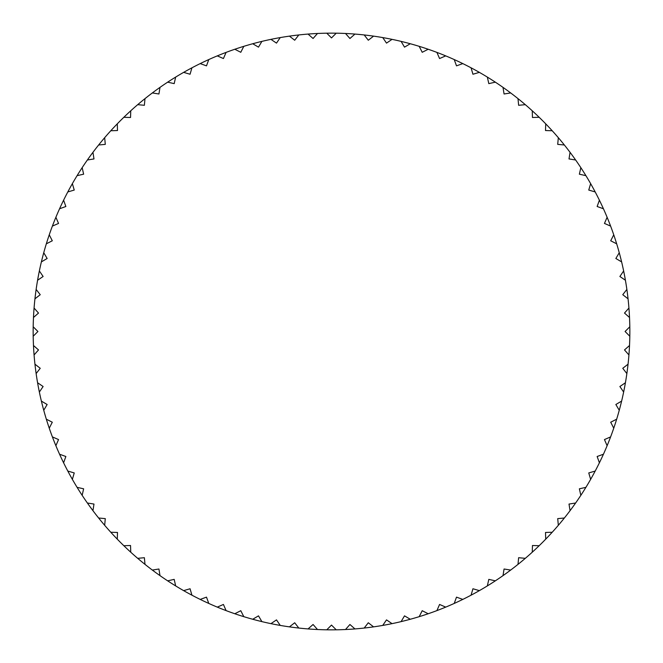 <?xml version="1.0" encoding="UTF-8"?>
<svg xmlns="http://www.w3.org/2000/svg" width="663" height="663" viewBox="0 0 663 663"><rect width="100%" height="100%" fill="white"/><g stroke="black" fill="none" stroke-linecap="round" stroke-linejoin="round"><path stroke-width="0.99" d="M33.191 336.232A298.35 298.35 0 0 1 33.15 331.5A298.35 298.35 0 0 1 33.191 326.768L37.924 331.5L33.191 336.232A298.35 298.35 0 0 0 33.481 345.506L38.504 349.931L34.07 354.962A298.35 298.35 0 0 0 34.948 364.186L40.236 368.296L36.133 373.584A298.35 298.35 0 0 0 37.584 382.75L43.12 386.512L39.357 392.048A298.35 298.35 0 0 0 41.379 401.098L47.148 404.513L43.741 410.273A298.35 298.35 0 0 0 46.327 419.182L52.294 422.223L49.253 428.19A298.35 298.35 0 0 0 52.394 436.909L58.543 439.569L55.883 445.718A298.35 298.35 0 0 0 59.562 454.23L65.861 456.5L63.598 462.799A298.35 298.35 0 0 0 67.808 471.061L74.239 472.934L72.366 479.366A298.35 298.35 0 0 0 77.09 487.346L83.629 488.805L82.162 495.344A298.35 298.35 0 0 0 87.375 503.01L93.989 504.062L92.944 510.676A298.35 298.35 0 0 0 98.63 518.002L105.293 518.632L104.663 525.303A298.35 298.35 0 0 0 110.796 532.256L117.492 532.464L117.285 539.16A298.35 298.35 0 0 0 123.84 545.715L130.536 545.508L130.744 552.204A298.35 298.35 0 0 0 137.697 558.337L144.368 557.707L144.998 564.37A298.35 298.35 0 0 0 152.324 570.056L158.938 569.011L159.99 575.625A298.35 298.35 0 0 0 167.656 580.838L174.195 579.371L175.654 585.91A298.35 298.35 0 0 0 183.634 590.634L190.066 588.761L191.939 595.192A298.35 298.35 0 0 0 200.201 599.402L206.5 597.139L208.77 603.438A298.35 298.35 0 0 0 217.282 607.117L223.431 604.457L226.091 610.606A298.35 298.35 0 0 0 234.81 613.747L240.777 610.706L243.818 616.673A298.35 298.35 0 0 0 252.727 619.259L258.487 615.852L261.902 621.621A298.35 298.35 0 0 0 270.952 623.643L276.488 619.88L280.25 625.416A298.35 298.35 0 0 0 289.416 626.866L294.704 622.764L298.814 628.052A298.35 298.35 0 0 0 308.038 628.93L313.069 624.496L317.494 629.519A298.35 298.35 0 0 0 326.768 629.809L331.5 625.076L336.232 629.809A298.35 298.35 0 0 0 345.506 629.519L349.931 624.496L354.962 628.93A298.35 298.35 0 0 0 364.186 628.052L368.296 622.764L373.584 626.866A298.35 298.35 0 0 0 382.75 625.416L386.512 619.88L392.048 623.643A298.35 298.35 0 0 0 401.098 621.621L404.513 615.852L410.273 619.259A298.35 298.35 0 0 0 419.182 616.673L422.223 610.706L428.19 613.747A298.35 298.35 0 0 0 436.909 610.606L439.569 604.457L445.718 607.117A298.35 298.35 0 0 0 454.23 603.438L456.5 597.139L462.799 599.402A298.35 298.35 0 0 0 471.061 595.192L472.934 588.761L479.366 590.634A298.35 298.35 0 0 0 487.346 585.91L488.805 579.371L495.344 580.838A298.35 298.35 0 0 0 503.01 575.625L504.062 569.011L510.676 570.056A298.35 298.35 0 0 0 518.002 564.37L518.632 557.707L525.303 558.337A298.35 298.35 0 0 0 532.256 552.204L532.464 545.508L539.16 545.715A298.35 298.35 0 0 0 545.715 539.16L545.508 532.464L552.204 532.256A298.35 298.35 0 0 0 558.337 525.303L557.707 518.632L564.37 518.002A298.35 298.35 0 0 0 570.056 510.676L569.011 504.062L575.625 503.01A298.35 298.35 0 0 0 580.838 495.344L579.371 488.805L585.91 487.346A298.35 298.35 0 0 0 590.634 479.366L588.761 472.934L595.192 471.061A298.35 298.35 0 0 0 599.402 462.799L597.139 456.5L603.438 454.23A298.35 298.35 0 0 0 607.117 445.718L604.457 439.569L610.606 436.909A298.35 298.35 0 0 0 613.747 428.19L610.706 422.223L616.673 419.182A298.35 298.35 0 0 0 619.259 410.273L615.852 404.513L621.621 401.098A298.35 298.35 0 0 0 623.643 392.048L619.88 386.512L625.416 382.75A298.35 298.35 0 0 0 626.866 373.584L622.764 368.296L628.052 364.186A298.35 298.35 0 0 0 628.93 354.962L624.496 349.931L629.519 345.506A298.35 298.35 0 0 1 628.93 354.962M33.481 317.494A298.35 298.35 0 0 1 34.07 308.038L38.504 313.069L33.481 317.494A298.35 298.35 0 0 0 33.191 326.768M34.948 298.814A298.35 298.35 0 0 1 36.133 289.416L40.236 294.704L34.948 298.814A298.35 298.35 0 0 0 34.07 308.038M37.584 280.25A298.35 298.35 0 0 1 39.357 270.952L43.12 276.488L37.584 280.25A298.35 298.35 0 0 0 36.133 289.416M41.379 261.902A298.35 298.35 0 0 1 43.741 252.727L47.148 258.487L41.379 261.902A298.35 298.35 0 0 0 39.357 270.952M46.327 243.818A298.35 298.35 0 0 1 49.253 234.81L52.294 240.777L46.327 243.818A298.35 298.35 0 0 0 43.741 252.727M52.394 226.091A298.35 298.35 0 0 1 55.883 217.282L58.543 223.431L52.394 226.091A298.35 298.35 0 0 0 49.253 234.81M59.562 208.77A298.35 298.35 0 0 1 63.598 200.201L65.861 206.5L59.562 208.77A298.35 298.35 0 0 0 55.883 217.282M67.808 191.939A298.35 298.35 0 0 1 72.366 183.634L74.239 190.066L67.808 191.939A298.35 298.35 0 0 0 63.598 200.201M77.09 175.654A298.35 298.35 0 0 1 82.162 167.656L83.629 174.195L77.09 175.654A298.35 298.35 0 0 0 72.366 183.634M87.375 159.99A298.35 298.35 0 0 1 92.944 152.324L93.989 158.938L87.375 159.99A298.35 298.35 0 0 0 82.162 167.656M98.63 144.998A298.35 298.35 0 0 1 104.663 137.697L105.293 144.368L98.63 144.998A298.35 298.35 0 0 0 92.944 152.324M110.796 130.744A298.35 298.35 0 0 1 117.285 123.84L117.492 130.536L110.796 130.744A298.35 298.35 0 0 0 104.663 137.697M123.84 117.285A298.35 298.35 0 0 1 130.744 110.796L130.536 117.492L123.84 117.285A298.35 298.35 0 0 0 117.285 123.84M137.697 104.663A298.35 298.35 0 0 1 144.998 98.63L144.368 105.293L137.697 104.663A298.35 298.35 0 0 0 130.744 110.796M152.324 92.944A298.35 298.35 0 0 1 159.99 87.375L158.938 93.989L152.324 92.944A298.35 298.35 0 0 0 144.998 98.63M167.656 82.162A298.35 298.35 0 0 1 175.654 77.09L174.195 83.629L167.656 82.162A298.35 298.35 0 0 0 159.99 87.375M183.634 72.366A298.35 298.35 0 0 1 191.939 67.808L190.066 74.239L183.634 72.366A298.35 298.35 0 0 0 175.654 77.09M200.201 63.598A298.35 298.35 0 0 1 208.77 59.562L206.5 65.861L200.201 63.598A298.35 298.35 0 0 0 191.939 67.808M217.282 55.883A298.35 298.35 0 0 1 226.091 52.394L223.431 58.543L217.282 55.883A298.35 298.35 0 0 0 208.77 59.562M234.81 49.253A298.35 298.35 0 0 1 243.818 46.327L240.777 52.294L234.81 49.253A298.35 298.35 0 0 0 226.091 52.394M252.727 43.741A298.35 298.35 0 0 1 261.902 41.379L258.487 47.148L252.727 43.741A298.35 298.35 0 0 0 243.818 46.327M270.952 39.357A298.35 298.35 0 0 1 280.25 37.584L276.488 43.12L270.952 39.357A298.35 298.35 0 0 0 261.902 41.379M289.416 36.133A298.35 298.35 0 0 1 298.814 34.948L294.704 40.236L289.416 36.133A298.35 298.35 0 0 0 280.25 37.584M308.038 34.07A298.35 298.35 0 0 1 317.494 33.481L313.069 38.504L308.038 34.07A298.35 298.35 0 0 0 298.814 34.948M326.768 33.191A298.35 298.35 0 0 1 336.232 33.191L331.5 37.924L326.768 33.191A298.35 298.35 0 0 0 317.494 33.481M345.506 33.481A298.35 298.35 0 0 1 354.962 34.07L349.931 38.504L345.506 33.481A298.35 298.35 0 0 0 336.232 33.191M364.186 34.948A298.35 298.35 0 0 1 373.584 36.133L368.296 40.236L364.186 34.948A298.35 298.35 0 0 0 354.962 34.07M382.75 37.584A298.35 298.35 0 0 1 392.048 39.357L386.512 43.12L382.75 37.584A298.35 298.35 0 0 0 373.584 36.133M401.098 41.379A298.35 298.35 0 0 1 410.273 43.741L404.513 47.148L401.098 41.379A298.35 298.35 0 0 0 392.048 39.357M419.182 46.327A298.35 298.35 0 0 1 428.19 49.253L422.223 52.294L419.182 46.327A298.35 298.35 0 0 0 410.273 43.741M436.909 52.394A298.35 298.35 0 0 1 445.718 55.883L439.569 58.543L436.909 52.394A298.35 298.35 0 0 0 428.19 49.253M454.23 59.562A298.35 298.35 0 0 1 462.799 63.598L456.5 65.861L454.23 59.562A298.35 298.35 0 0 0 445.718 55.883M471.061 67.808A298.35 298.35 0 0 1 479.366 72.366L472.934 74.239L471.061 67.808A298.35 298.35 0 0 0 462.799 63.598M487.346 77.09A298.35 298.35 0 0 1 495.344 82.162L488.805 83.629L487.346 77.09A298.35 298.35 0 0 0 479.366 72.366M503.01 87.375A298.35 298.35 0 0 1 510.676 92.944L504.062 93.989L503.01 87.375A298.35 298.35 0 0 0 495.344 82.162M518.002 98.63A298.35 298.35 0 0 1 525.303 104.663L518.632 105.293L518.002 98.63A298.35 298.35 0 0 0 510.676 92.944M532.256 110.796A298.35 298.35 0 0 1 539.16 117.285L532.464 117.492L532.256 110.796A298.35 298.35 0 0 0 525.303 104.663M545.715 123.84A298.35 298.35 0 0 1 552.204 130.744L545.508 130.536L545.715 123.84A298.35 298.35 0 0 0 539.16 117.285M558.337 137.697A298.35 298.35 0 0 1 564.37 144.998L557.707 144.368L558.337 137.697A298.35 298.35 0 0 0 552.204 130.744M570.056 152.324A298.35 298.35 0 0 1 575.625 159.99L569.011 158.938L570.056 152.324A298.35 298.35 0 0 0 564.37 144.998M580.838 167.656A298.35 298.35 0 0 1 585.91 175.654L579.371 174.195L580.838 167.656A298.35 298.35 0 0 0 575.625 159.99M590.634 183.634A298.35 298.35 0 0 1 595.192 191.939L588.761 190.066L590.634 183.634A298.35 298.35 0 0 0 585.91 175.654M599.402 200.201A298.35 298.35 0 0 1 603.438 208.77L597.139 206.5L599.402 200.201A298.35 298.35 0 0 0 595.192 191.939M607.117 217.282A298.35 298.35 0 0 1 610.606 226.091L604.457 223.431L607.117 217.282A298.35 298.35 0 0 0 603.438 208.77M613.747 234.81A298.35 298.35 0 0 1 616.673 243.818L610.706 240.777L613.747 234.81A298.35 298.35 0 0 0 610.606 226.091M619.259 252.727A298.35 298.35 0 0 1 621.621 261.902L615.852 258.487L619.259 252.727A298.35 298.35 0 0 0 616.673 243.818M623.643 270.952A298.35 298.35 0 0 1 625.416 280.25L619.88 276.488L623.643 270.952A298.35 298.35 0 0 0 621.621 261.902M626.866 289.416A298.35 298.35 0 0 1 628.052 298.814L622.764 294.704L626.866 289.416A298.35 298.35 0 0 0 625.416 280.25M628.93 308.038A298.35 298.35 0 0 1 629.519 317.494L624.496 313.069L628.93 308.038A298.35 298.35 0 0 0 628.052 298.814M629.519 345.506A298.35 298.35 0 0 0 629.809 336.232L625.076 331.5L629.809 326.768A298.35 298.35 0 0 0 629.519 317.494M629.809 326.768A298.35 298.35 0 0 1 629.85 331.5A298.35 298.35 0 0 1 629.809 336.232M628.052 364.186A298.35 298.35 0 0 1 626.866 373.584M625.416 382.75A298.35 298.35 0 0 1 623.643 392.048M621.621 401.098A298.35 298.35 0 0 1 619.259 410.273M616.673 419.182A298.35 298.35 0 0 1 613.747 428.19M610.606 436.909A298.35 298.35 0 0 1 607.117 445.718M603.438 454.23A298.35 298.35 0 0 1 599.402 462.799M595.192 471.061A298.35 298.35 0 0 1 590.634 479.366M585.91 487.346A298.35 298.35 0 0 1 580.838 495.344M575.625 503.01A298.35 298.35 0 0 1 570.056 510.676M564.37 518.002A298.35 298.35 0 0 1 558.337 525.303M552.204 532.256A298.35 298.35 0 0 1 545.715 539.16M539.16 545.715A298.35 298.35 0 0 1 532.256 552.204M525.303 558.337A298.35 298.35 0 0 1 518.002 564.37M510.676 570.056A298.35 298.35 0 0 1 503.01 575.625M495.344 580.838A298.35 298.35 0 0 1 487.346 585.91M479.366 590.634A298.35 298.35 0 0 1 471.061 595.192M462.799 599.402A298.35 298.35 0 0 1 454.23 603.438M445.718 607.117A298.35 298.35 0 0 1 436.909 610.606M428.19 613.747A298.35 298.35 0 0 1 419.182 616.673M410.273 619.259A298.35 298.35 0 0 1 401.098 621.621M392.048 623.643A298.35 298.35 0 0 1 382.75 625.416M373.584 626.866A298.35 298.35 0 0 1 364.186 628.052M354.962 628.93A298.35 298.35 0 0 1 345.506 629.519M336.232 629.809A298.35 298.35 0 0 1 326.768 629.809M317.494 629.519A298.35 298.35 0 0 1 308.038 628.93M298.814 628.052A298.35 298.35 0 0 1 289.416 626.866M280.25 625.416A298.35 298.35 0 0 1 270.952 623.643M261.902 621.621A298.35 298.35 0 0 1 252.727 619.259M243.818 616.673A298.35 298.35 0 0 1 234.81 613.747M226.091 610.606A298.35 298.35 0 0 1 217.282 607.117M208.77 603.438A298.35 298.35 0 0 1 200.201 599.402M191.939 595.192A298.35 298.35 0 0 1 183.634 590.634M175.654 585.91A298.35 298.35 0 0 1 167.656 580.838M159.99 575.625A298.35 298.35 0 0 1 152.324 570.056M144.998 564.37A298.35 298.35 0 0 1 137.697 558.337M130.744 552.204A298.35 298.35 0 0 1 123.84 545.715M117.285 539.16A298.35 298.35 0 0 1 110.796 532.256M104.663 525.303A298.35 298.35 0 0 1 98.63 518.002M92.944 510.676A298.35 298.35 0 0 1 87.375 503.01M82.162 495.344A298.35 298.35 0 0 1 77.09 487.346M72.366 479.366A298.35 298.35 0 0 1 67.808 471.061M63.598 462.799A298.35 298.35 0 0 1 59.562 454.23M55.883 445.718A298.35 298.35 0 0 1 52.394 436.909M49.253 428.19A298.35 298.35 0 0 1 46.327 419.182M43.741 410.273A298.35 298.35 0 0 1 41.379 401.098M39.357 392.048A298.35 298.35 0 0 1 37.584 382.75M36.133 373.584A298.35 298.35 0 0 1 34.948 364.186M34.07 354.962A298.35 298.35 0 0 1 33.481 345.506"/></g></svg>
